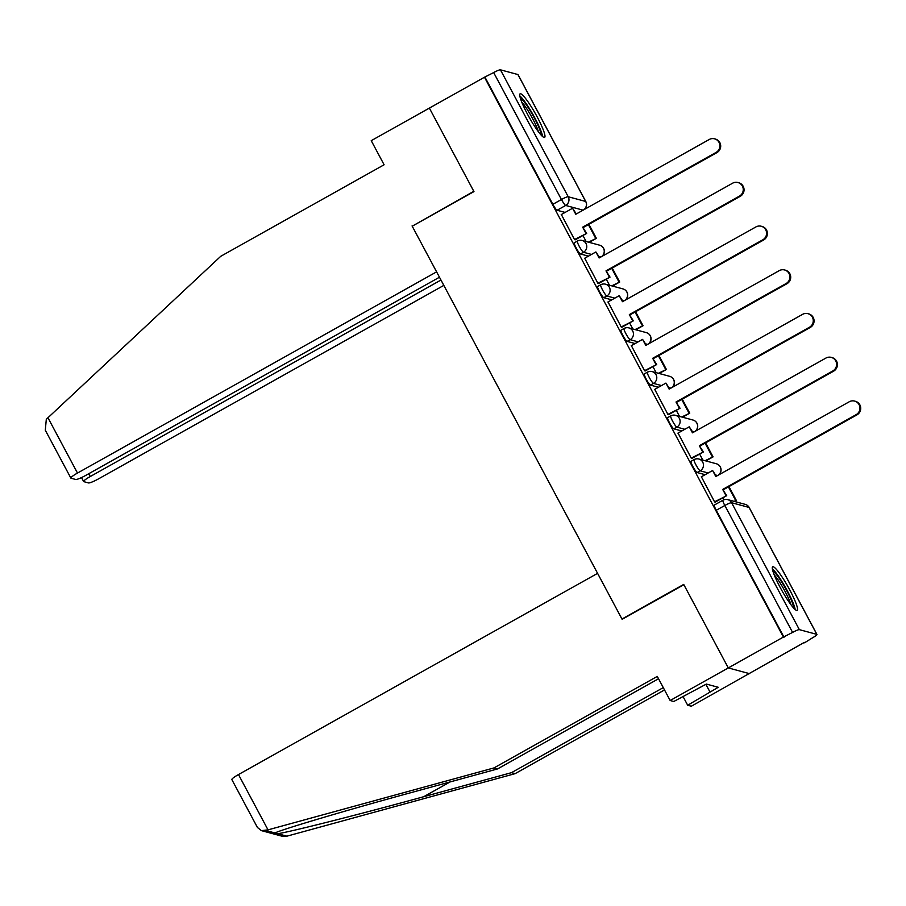 <?xml version="1.0" encoding="UTF-8"?>
<svg xmlns="http://www.w3.org/2000/svg" width="906" height="906" viewBox="0 0 906 906"><rect width="100%" height="100%" fill="white"/><g stroke="black" fill="none" stroke-linecap="round" stroke-linejoin="round"><path stroke-width="1.36" d="M691.142 461.313A6.41 0.917 60.7 0 0 690.995 461.324A6.41 0.917 60.7 0 0 692.897 466.59A6.41 0.917 60.7 0 0 697.122 472.524L700.168 470.814A6.41 0.917 -119.3 0 1 695.944 464.88A6.41 0.917 -119.3 0 1 694.041 459.614L690.995 461.324M667.801 417.609A6.41 0.917 60.7 0 0 667.654 417.609A6.41 0.917 60.7 0 0 669.557 422.875A6.41 0.917 60.7 0 0 673.781 428.81L676.827 427.111A6.41 0.917 -119.3 0 1 672.603 421.165A6.41 0.917 -119.3 0 1 670.7 415.911L667.654 417.609M644.46 373.895A6.41 0.917 60.7 0 0 644.325 373.906A6.41 0.917 60.7 0 0 646.216 379.161A6.41 0.917 60.7 0 0 650.451 385.107L653.486 383.397A6.41 0.917 -119.3 0 1 649.262 377.462A6.41 0.917 -119.3 0 1 647.36 372.196L644.325 373.906M621.12 330.18A6.41 0.917 60.7 0 0 620.984 330.192A6.41 0.917 60.7 0 0 622.875 335.458A6.41 0.917 60.7 0 0 627.111 341.392L630.157 339.682A6.41 0.917 -119.3 0 1 625.921 333.748A6.41 0.917 -119.3 0 1 624.03 328.482L620.984 330.192M597.779 286.477A6.41 0.917 60.7 0 0 597.643 286.477A6.41 0.917 60.7 0 0 599.546 291.743A6.41 0.917 60.7 0 0 603.77 297.678L606.816 295.979A6.41 0.917 -119.3 0 1 602.592 290.033A6.41 0.917 -119.3 0 1 600.689 284.778L597.643 286.477M574.449 242.763A6.41 0.917 60.7 0 0 574.302 242.774A6.41 0.917 60.7 0 0 576.205 248.029A6.41 0.917 60.7 0 0 580.429 253.974L583.475 252.264A6.41 0.917 -119.3 0 1 579.251 246.33A6.41 0.917 -119.3 0 1 577.349 241.064L574.302 242.774M537.179 116.908A25.017 3.601 60.7 0 0 520.146 93.782A25.017 3.601 60.7 0 0 527.552 114.303A25.017 3.601 60.7 0 0 544.597 137.429A25.017 3.601 60.7 0 0 537.179 116.908M789.726 589.874A25.017 3.601 60.7 0 0 772.682 566.76A25.017 3.601 60.7 0 0 780.1 587.281A25.017 3.601 60.7 0 0 797.133 610.406A25.017 3.601 60.7 0 0 789.726 589.874M658.526 678.741L497.575 768.922L493.929 767.937L657.292 676.408L670.157 700.508L673.792 701.493L706.352 684.075L718.254 687.292L687.688 705.242L691.323 706.227L804.358 642.388M707.733 461.426L707.088 460.225M684.392 417.711L683.758 416.522M661.052 373.997L660.417 372.808M637.711 330.294L637.077 329.093M614.37 286.579L613.736 285.39M591.029 242.865L590.395 241.676M670.157 700.508L728.299 667.926L749.466 673.645L728.299 667.926L783.396 637.065L484.472 77.225L429.376 108.097L473.804 191.313L412.502 226.024M238.482 774.551L268.017 829.862L261.392 830.632L257.406 827.45L231.845 779.579A9.626 1.325 -28.1 0 1 238.482 774.551L597.586 573.351L622.116 619.308L683.86 584.71L728.299 667.926L683.713 584.427L621.969 619.025L412.219 226.194L473.963 191.596L429.376 108.097L371.234 140.668L384.099 164.767L220.747 256.296L47.961 417.745L77.497 473.057A9.626 1.325 151.9 0 0 70.861 478.085A9.626 1.325 151.9 0 0 71.042 478.209L75.73 479.478A9.626 1.325 151.9 0 0 85.889 475.322L439.467 277.225M804.562 642.784L812.535 637.801A6.41 0.883 151.9 0 0 816.952 634.449A6.41 0.883 151.9 0 0 816.838 634.37L799.364 629.647A6.41 0.883 151.9 0 0 792.591 632.422L724.823 505.491A6.41 0.917 -119.3 0 1 722.92 500.225L714.336 505.038A6.41 0.917 -119.3 0 0 716.238 510.293L724.823 505.491A6.41 0.883 151.9 0 1 731.595 502.717L799.364 629.647M783.396 637.065L792.591 632.422M565.106 212.423L557.088 210.26L565.672 205.447A6.41 0.917 -119.3 0 1 561.448 199.513L493.668 72.582A6.41 0.883 -28.1 0 1 500.44 69.819L517.915 74.541A6.41 0.883 -28.1 0 1 518.028 74.62L585.808 201.551A6.41 0.883 -28.1 0 0 585.684 201.46L517.915 74.541M493.668 72.582L484.472 77.225M561.346 214.529L574.597 239.682L575.412 239.716M584.687 258.244L597.937 283.397L598.741 283.431M608.028 301.947L621.278 327.111L622.082 327.145M631.369 345.662L644.619 370.814L645.423 370.848M654.71 389.376L667.96 414.529L668.764 414.563M678.05 433.079L691.289 458.243L692.105 458.277M701.391 476.794L714.63 501.947L715.446 501.981M705.14 474.687L697.122 472.524M681.799 430.984L673.781 428.81M658.458 387.27L650.451 385.107M635.129 343.555L627.111 341.392M611.788 299.852L603.77 297.678M588.447 256.138L580.429 253.974M582.932 235.503L586.159 241.551M784.007 637.224L716.238 510.293M485.084 77.395L552.864 204.326A6.41 0.917 60.7 0 0 557.088 210.26M606.273 279.218L609.5 285.265M629.602 322.921L632.83 328.969M652.943 366.636L656.171 372.683M676.284 410.35L679.511 416.398M699.625 454.053L702.852 460.101M722.965 497.768L724.019 499.738M714.596 138.833L715.4 139.048A7.373 7.225 105.1 0 1 716.918 152.604L716.114 152.389A7.373 7.225 -74.9 0 0 714.596 138.833A7.373 7.225 -74.9 0 0 709.228 139.501L575.774 214.269L572.558 208.255L576.307 213.975M574.529 239.546L586.68 233.408L582.66 227.168L716.114 152.389M585.876 233.193L582.66 227.168M561.21 214.609L572.558 208.255M588.368 242.151L596.375 238.323L588.9 224.326M596.375 238.323L589.172 242.366M595.57 238.108L588.379 224.631M583.464 227.383L716.918 152.604M586.68 233.408L575.185 239.841M412.06 225.911L436.601 271.857L77.497 473.057M70.861 478.085L45.3 430.214L46.297 419.376L47.961 417.745M88.777 473.713L90.272 476.511A9.626 1.325 151.9 0 0 83.635 481.539A9.626 1.325 151.9 0 0 83.816 481.664L88.516 482.932A9.626 1.325 151.9 0 0 98.675 478.776L443.827 285.39M90.272 476.511L440.962 280.033M497.575 768.922L409.795 792.977C347.258 810.021 280.192 829.919 275.005 832.976L274.291 833.305M268.017 829.862L493.929 767.937M682.943 696.363L687.688 705.242M261.392 830.632L281.54 836.068L286.874 836.181L515.106 773.656L511.46 772.671L663.271 687.62M515.106 773.656L664.517 689.942M265.809 830.496L275.005 832.976C273.238 833.69 274.133 833.928 277.689 833.701C288.889 832.263 361.528 813.871 423.691 796.725L511.46 772.671M705.887 684.324L709.953 691.946M520.338 98.041A21.642 3.114 -119.3 0 1 532.875 115.322A21.642 3.114 -119.3 0 1 541.063 135.039M538.447 131.823A20.045 2.888 60.7 0 0 521.709 101.959M542.626 136.591A24.858 3.579 60.7 0 0 533.272 115.096A24.858 3.579 60.7 0 0 519.829 95.9M772.886 571.018A21.642 3.114 -119.3 0 1 785.411 588.3A21.642 3.114 -119.3 0 1 793.611 608.005M790.983 604.789A20.045 2.888 60.7 0 0 774.256 574.925M795.174 609.557A24.858 3.579 60.7 0 0 785.819 588.073A24.858 3.579 60.7 0 0 772.376 568.866M737.937 182.536L738.741 182.752A7.373 7.225 105.1 0 1 740.247 196.319L739.455 196.104A7.373 7.225 -74.9 0 0 737.937 182.536A7.373 7.225 -74.9 0 0 732.569 183.216L599.115 257.984L595.899 251.959L599.647 257.689M597.858 283.261L610.021 277.111L606.001 270.871L739.455 196.104M609.217 276.896L606.001 270.871M584.551 258.323L595.899 251.959M611.709 285.854L619.715 282.038L612.241 268.04M619.715 282.038L612.513 286.07M618.911 281.823L611.72 268.335M606.805 271.087L740.247 196.319M610.021 277.111L598.515 283.555M761.278 226.251L762.071 226.466A7.373 7.225 105.1 0 1 763.588 240.033L762.784 239.818A7.373 7.225 -74.9 0 0 761.278 226.251A7.373 7.225 -74.9 0 0 755.91 226.93L622.456 301.698L619.24 295.673L622.988 301.404M621.199 326.964L633.351 320.826L629.342 314.586L762.784 239.818M632.558 320.611L629.342 314.586M607.881 302.026L619.24 295.673M635.049 329.569L643.056 325.741L635.582 311.755M643.056 325.741L635.842 329.784M642.252 325.526L635.049 312.049M630.134 314.801L763.588 240.033M633.351 320.826L621.856 327.27M784.607 269.965L785.411 270.181A7.373 7.225 105.1 0 1 786.929 283.737L786.125 283.521A7.373 7.225 -74.9 0 0 784.607 269.965A7.373 7.225 -74.9 0 0 779.251 270.634L645.797 345.401L642.581 339.388L646.318 345.107M644.54 370.679L656.691 364.54L652.671 358.3L786.125 283.521M655.887 364.314L652.671 358.3M631.222 345.741L642.581 339.388M658.379 373.283L666.397 369.455L658.922 355.458M666.397 369.455L659.183 373.499M665.593 369.24L658.39 355.764M653.475 358.516L786.929 283.737M656.691 364.54L645.197 370.973M807.948 313.669L808.752 313.884A7.373 7.225 105.1 0 1 810.27 327.451L809.466 327.236A7.373 7.225 -74.9 0 0 807.948 313.669A7.373 7.225 -74.9 0 0 802.591 314.348L669.138 389.116L665.921 383.091L669.659 388.821M667.881 414.393L680.032 408.244L676.012 402.004L809.466 327.236M679.228 408.028L676.012 402.004M654.562 389.455L665.921 383.091M681.72 416.987L689.738 413.17L682.263 399.172M689.738 413.17L682.524 417.202M688.934 412.955L681.731 399.467M676.816 402.219L810.27 327.451M680.032 408.244L668.537 414.688M831.289 357.383L832.093 357.598A7.373 7.225 105.1 0 1 833.611 371.166L832.807 370.95A7.373 7.225 -74.9 0 0 831.289 357.383A7.373 7.225 -74.9 0 0 825.921 358.063L692.467 432.83L689.251 426.805L692.999 432.536M691.221 458.096L703.373 451.958L699.353 445.718L832.807 370.95M702.569 451.743L699.353 445.718M677.903 433.159L689.251 426.805M705.061 460.701L713.079 456.873L705.604 442.887M713.079 456.873L705.865 460.916M712.275 456.658L705.072 443.181M700.157 445.933L833.611 371.166M703.373 451.958L691.878 458.402M854.63 401.086L855.434 401.313A7.373 7.225 105.1 0 1 856.951 414.869L856.147 414.654A7.373 7.225 -74.9 0 0 854.63 401.086A7.373 7.225 -74.9 0 0 849.262 401.766L715.808 476.533L712.592 470.508L716.34 476.239M714.562 501.811L726.714 495.673L722.694 489.433L856.147 414.654M725.91 495.446L722.694 489.433M701.244 476.873L712.592 470.508M733.939 501.312L736.408 500.588L728.945 486.59M736.408 500.588L734.743 501.528M735.615 500.372L728.413 486.896M723.498 489.648L856.951 414.869M726.714 495.673L715.219 502.105M816.838 634.37L749.058 507.439L731.595 502.717A6.41 6.285 -74.9 0 0 727.733 499.625A6.41 6.41 0 0 0 722.92 500.225M583.113 210.169L565.672 205.447A6.41 6.285 105.1 0 0 568.221 196.749L585.684 201.46A6.41 6.285 105.1 0 1 583.577 209.909M500.44 69.819L568.221 196.749A6.41 0.883 151.9 0 0 561.448 199.513L552.864 204.326M717.609 475.525L715.683 475.004M708.186 472.989L700.168 470.814A6.41 6.285 -74.9 0 0 702.716 462.117A6.41 6.285 105.1 0 0 698.854 459.025A6.41 6.41 0 0 0 694.041 459.614M694.268 431.822L692.343 431.301M684.845 429.274L676.827 427.111A6.41 6.285 -74.9 0 0 679.375 418.402A6.41 6.285 105.1 0 0 675.514 415.31A6.41 6.41 0 0 0 670.7 415.911M670.927 388.108L669.002 387.587M661.505 385.56L653.486 383.397A6.41 6.285 -74.9 0 0 656.035 374.688A6.41 6.285 105.1 0 0 652.173 371.596A6.41 6.41 0 0 0 647.36 372.196M647.597 344.393L645.661 343.872M638.164 341.856L630.157 339.682A6.41 6.285 -74.9 0 0 632.694 330.984A6.41 6.285 105.1 0 0 628.832 327.893A6.41 6.41 0 0 0 624.03 328.482M624.257 300.69L622.32 300.169M614.834 298.142L606.816 295.979A6.41 6.285 -74.9 0 0 609.364 287.27A6.41 6.285 105.1 0 0 605.491 284.178A6.41 6.41 0 0 0 600.689 284.778M600.916 256.976L598.991 256.455M591.493 254.427L583.475 252.264A6.41 6.285 -74.9 0 0 586.023 243.555A6.41 6.285 105.1 0 0 582.15 240.464A6.41 6.41 0 0 0 577.349 241.064M601.369 256.715A6.41 6.285 -74.9 0 0 599.625 245.186A6.41 6.41 0 0 1 601.946 256.398M577.484 241.053A6.41 6.285 105.1 0 1 582.15 240.464L599.625 245.186M624.71 300.43A6.41 6.285 -74.9 0 0 622.966 288.901A6.41 6.41 0 0 1 625.276 300.113M600.825 284.767A6.41 6.285 105.1 0 1 605.491 284.178L622.966 288.901M648.05 344.144A6.41 6.285 -74.9 0 0 646.306 332.615A6.41 6.41 0 0 1 648.617 343.827M624.166 328.482A6.41 6.285 105.1 0 1 628.832 327.893L646.306 332.615M671.391 387.847A6.41 6.285 -74.9 0 0 669.636 376.318A6.41 6.41 0 0 1 671.958 387.53M647.507 372.185A6.41 6.285 105.1 0 1 652.173 371.596L669.636 376.318M694.732 431.562A6.41 6.285 -74.9 0 0 692.977 420.033A6.41 6.41 0 0 1 695.298 431.245M670.848 415.899A6.41 6.285 105.1 0 1 675.514 415.31L692.977 420.033M718.073 475.276A6.41 6.285 -74.9 0 0 716.318 463.747A6.41 6.41 0 0 1 718.639 474.959M694.189 459.614A6.41 6.285 105.1 0 1 698.854 459.025L716.318 463.747M745.196 504.348A6.41 6.285 -74.9 0 1 749.058 507.439A6.41 0.883 -28.1 0 1 749.183 507.519A6.41 6.41 0 0 0 745.196 504.348L727.733 499.625M277.689 833.701L286.874 836.181M450.101 781.923L423.691 796.725M816.952 634.449L749.183 507.519M584.144 209.592A6.41 6.41 0 0 0 585.808 201.551M83.635 481.539L81.517 477.575"/></g></svg>
